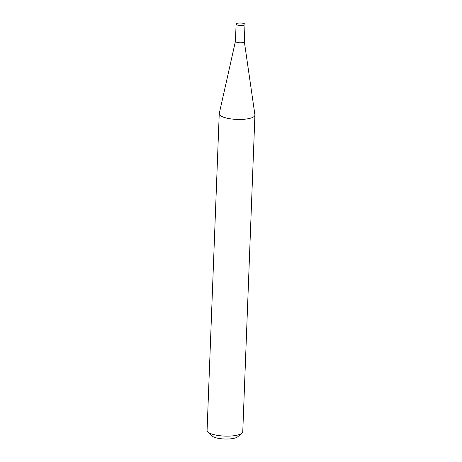 <?xml version="1.0" encoding="UTF-8"?>
<svg xmlns="http://www.w3.org/2000/svg" width="462" height="462" viewBox="0 0 462 462"><rect width="100%" height="100%" fill="white"/><g stroke="black" fill="none" stroke-linecap="round" stroke-linejoin="round"><path stroke-width="0.69" d="M235.441 41.28A4.453 1.247 2.2 0 0 235.435 41.343A4.453 1.247 2.2 0 0 238.606 42.666A4.453 1.247 2.2 0 0 243.624 42.319A4.453 1.247 2.2 0 0 244.329 41.684A4.453 1.247 2.2 0 0 244.329 41.62M236.804 23.447A4.453 1.247 2.2 0 0 236.099 24.082A4.453 1.247 2.2 0 0 239.27 25.404A4.453 1.247 2.2 0 0 244.288 25.064A4.453 1.247 2.2 0 0 244.993 24.422A4.453 1.247 2.2 0 0 241.822 23.1A4.453 1.247 2.2 0 0 236.804 23.447M235.435 41.309L219.277 113.461A17.851 5.013 2.2 0 0 219.242 113.721A17.851 5.013 2.2 0 0 231.964 119.029A17.851 5.013 2.2 0 0 252.09 117.648A17.851 5.013 2.2 0 0 254.92 115.09A17.851 5.013 2.2 0 0 254.909 114.83L244.334 41.649M241.921 433.206L237.682 436.809A13.565 3.806 -177.8 0 1 236.169 437.658A13.565 3.806 -177.8 0 1 222.834 438.9A13.565 3.806 -177.8 0 1 211.752 435.81L207.802 431.895A17.851 5.013 2.2 0 0 222.384 435.961A17.851 5.013 2.2 0 0 239.928 434.326A17.851 5.013 2.2 0 0 241.921 433.206A17.851 5.013 2.2 0 0 242.758 431.774L254.92 115.09M219.242 113.721L207.08 430.399A17.851 5.013 2.2 0 0 207.802 431.895M235.435 41.343L236.099 24.082M244.329 41.684L244.993 24.422"/></g></svg>
